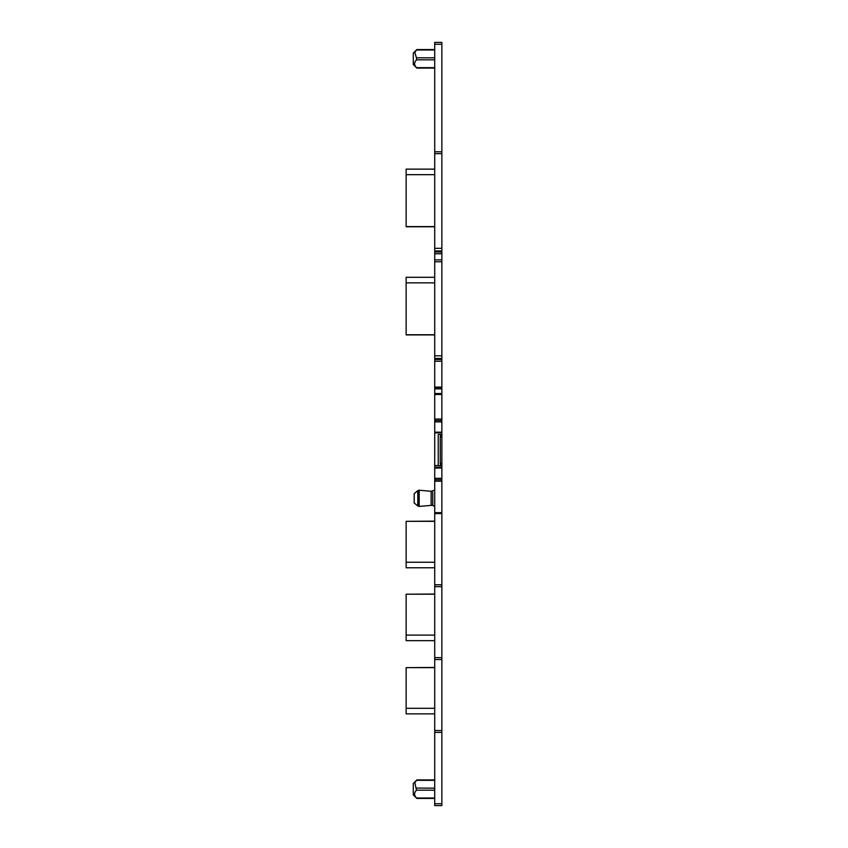 <?xml version="1.0" encoding="UTF-8"?>
<svg xmlns="http://www.w3.org/2000/svg" width="848" height="848" viewBox="0 0 848 848"><rect width="100%" height="100%" fill="white"/><g stroke="black" fill="none" stroke-linecap="round" stroke-linejoin="round"><path stroke-width="1.27" d="M434.717 387.504L434.717 355.8L441.861 355.8L441.861 434.473L438.246 434.568M434.717 248.316L434.717 151.792L441.861 151.792L441.861 248.316L434.717 248.316L434.717 259.891L441.861 259.891L441.861 355.8M441.861 387.504L434.717 387.451L434.717 388.861L441.861 388.861M441.861 436.847L440.25 436.847L440.25 463.358L440.716 465.743L441.861 465.743L441.861 434.473M441.861 465.743L441.861 805.6L434.717 805.6L441.861 805.6M434.717 44.276L434.717 42.4L441.861 42.4L441.861 151.792L434.717 151.792L434.717 44.276L441.861 44.276M441.861 248.316L441.861 259.891M434.717 355.8L434.717 261.778L441.861 261.778M434.717 434.717L434.717 805.6M441.861 419.039L434.717 419.039L434.717 434.558M434.717 419.039L434.717 394.511L441.861 394.511M434.717 388.861L434.717 394.511M434.717 259.891L434.717 261.778M434.717 420.46L441.861 420.46L434.717 420.46M440.25 436.847L440.716 434.473M440.716 465.743L434.717 465.637L440.642 465.658M434.717 479.745L441.861 479.745M434.717 586.646L441.861 586.646L434.717 586.646M434.717 659.532L441.861 659.532M434.717 732.407L441.861 732.407L434.717 732.407M434.717 42.4L441.861 42.4M434.717 465.499L438.246 465.637M438.236 465.499L438.236 434.717M434.717 49.99L416.495 49.99L414.842 52.459L416.4 57.717M434.717 57.823L416.495 57.823L416.495 59.837C413.983 62.445 413.983 65.063 416.495 67.67L434.717 67.67M434.717 780.33L416.495 780.33L414.842 782.799L416.495 790.177C413.983 792.795 413.983 795.403 416.495 798.01L434.717 798.01M434.717 788.163L416.41 788.068M432.745 492.126L432.745 505.376L434.717 506.51M434.717 713.857L406.139 713.857L406.139 667.641L434.717 667.641M434.717 667.461L406.139 667.641M434.717 640.664L406.139 640.664L406.139 594.204L434.717 594.204M434.717 594.035L406.139 594.204M434.717 567.778L406.139 567.778L406.139 521.319L434.717 521.319M434.717 521.149L406.139 521.319M434.717 277.296L406.139 277.296L406.139 282.84L434.717 282.84M434.717 334.928L406.139 334.928L406.139 282.84M434.717 169.134L406.139 169.134L406.139 174.677L434.717 174.677M434.717 226.755L406.139 226.755L406.139 174.677M413.283 63.844L413.283 53.117L413.283 64.543L416.856 68.084L434.717 68.084M413.283 794.184L413.283 783.457L413.283 794.883L416.856 798.424L434.717 798.424M432.745 505.376L431.144 505.376L431.144 491.268L418.944 490.218L417.799 490.632L417.799 506.002L418.944 506.415L418.944 491.215M431.144 505.376L419.177 506.415L419.177 491.215M417.799 490.632L414.174 493.674L414.174 502.959L417.799 506.002M434.717 358.428L441.861 358.428M434.717 359.478L441.861 359.478M434.717 361.237L441.861 361.237M434.717 387.091L441.861 387.091M434.717 393.536L441.861 393.536M434.717 421.891L441.861 421.891M434.717 432.194L441.861 432.194M434.717 432.872L441.861 432.872M440.25 463.358L441.861 463.358M434.717 467.333L441.861 467.333M434.717 468.022L441.861 468.022M434.717 478.314L441.861 478.314M434.717 481.176L441.861 481.176M434.717 512.648L441.861 512.648M434.717 513.623L441.861 513.623M434.717 584.77L441.861 584.77M434.717 657.645L441.861 657.645M434.717 730.531L441.861 730.531M434.717 803.724L441.861 803.724M434.717 153.679L441.861 153.679M434.717 250.955L441.861 250.955M434.717 252.004L441.861 252.004M434.717 253.753L441.861 253.753M416.495 59.837L434.717 59.837M416.495 790.177L434.717 790.177M406.139 708.313L434.717 708.313M406.139 635.12L434.717 635.12M406.139 562.245L434.717 562.245M406.139 334.759L434.717 334.759M406.139 226.586L434.717 226.586M413.283 53.117L416.856 49.576L434.717 49.576M413.283 783.457L416.856 779.916L434.717 779.916M431.144 491.268L434.717 490.133"/></g></svg>
